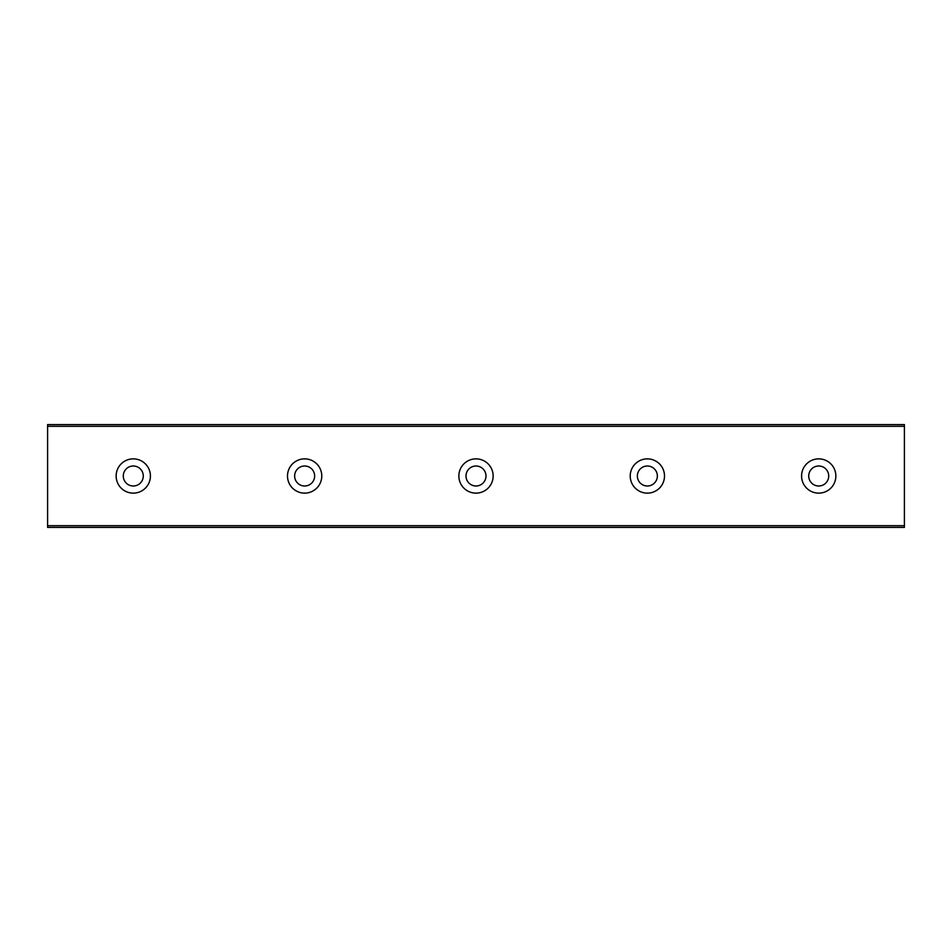 <?xml version="1.0" encoding="UTF-8"?>
<svg xmlns="http://www.w3.org/2000/svg" width="952" height="952" viewBox="0 0 952 952"><rect width="100%" height="100%" fill="white"/><g stroke="black" fill="none" stroke-linecap="round" stroke-linejoin="round"><path stroke-width="1.43" d="M133.28 485.996A9.996 9.996 0 0 1 123.284 476A9.996 9.996 0 0 1 133.28 466.004A9.996 9.996 0 0 1 143.276 476A9.996 9.996 0 0 1 133.28 485.996M818.72 485.996A9.996 9.996 0 0 1 808.724 476A9.996 9.996 0 0 1 818.72 466.004A9.996 9.996 0 0 1 828.716 476A9.996 9.996 0 0 1 818.72 485.996M647.36 485.996A9.996 9.996 0 0 1 637.364 476A9.996 9.996 0 0 1 647.36 466.004A9.996 9.996 0 0 1 657.356 476A9.996 9.996 0 0 1 647.36 485.996M476 485.996A9.996 9.996 0 0 1 466.004 476A9.996 9.996 0 0 1 476 466.004A9.996 9.996 0 0 1 485.996 476A9.996 9.996 0 0 1 476 485.996M304.64 485.996A9.996 9.996 0 0 1 294.644 476A9.996 9.996 0 0 1 304.64 466.004A9.996 9.996 0 0 1 314.636 476A9.996 9.996 0 0 1 304.64 485.996M133.28 458.864A17.136 17.136 0 0 0 116.144 476A17.136 17.136 0 0 0 133.28 493.136A17.136 17.136 0 0 0 150.416 476A17.136 17.136 0 0 0 133.28 458.864M818.72 458.864A17.136 17.136 0 0 0 801.584 476A17.136 17.136 0 0 0 818.72 493.136A17.136 17.136 0 0 0 835.856 476A17.136 17.136 0 0 0 818.72 458.864M647.36 458.864A17.136 17.136 0 0 0 630.224 476A17.136 17.136 0 0 0 647.36 493.136A17.136 17.136 0 0 0 664.496 476A17.136 17.136 0 0 0 647.36 458.864M476 458.864A17.136 17.136 0 0 0 458.864 476A17.136 17.136 0 0 0 476 493.136A17.136 17.136 0 0 0 493.136 476A17.136 17.136 0 0 0 476 458.864M304.64 458.864A17.136 17.136 0 0 0 287.504 476A17.136 17.136 0 0 0 304.64 493.136A17.136 17.136 0 0 0 321.776 476A17.136 17.136 0 0 0 304.64 458.864M47.6 426.306L904.4 426.306L904.4 424.592L47.6 424.592L47.6 527.408L904.4 527.408L904.4 525.694L47.6 525.694M904.4 426.306L904.4 525.694"/></g></svg>
